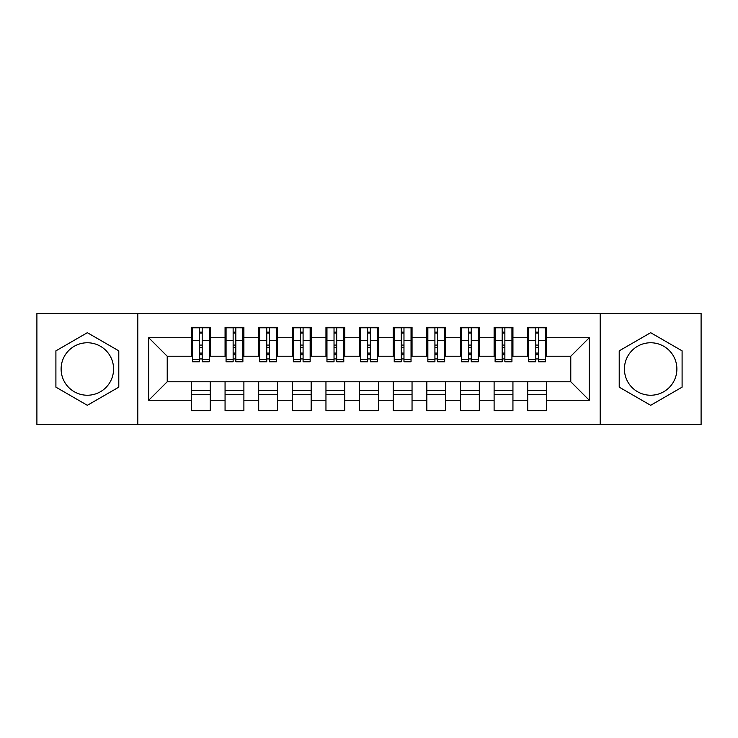 <?xml version="1.0" encoding="UTF-8"?>
<svg xmlns="http://www.w3.org/2000/svg" width="738" height="738" viewBox="0 0 738 738"><rect width="100%" height="100%" fill="white"/><g stroke="black" fill="none" stroke-linecap="round" stroke-linejoin="round"><path stroke-width="1.11" d="M650.658 342.764A26.236 26.236 0 0 0 624.422 369A26.236 26.236 0 0 0 650.658 395.236A26.236 26.236 0 0 0 676.884 369A26.236 26.236 0 0 0 650.658 342.764M87.342 395.236A26.236 26.236 0 0 1 61.116 369A26.236 26.236 0 0 1 87.342 342.764A26.236 26.236 0 0 1 113.578 369A26.236 26.236 0 0 1 87.342 395.236M600.206 424.488L701.1 424.488L701.1 313.512L600.206 313.512L600.206 424.488L137.794 424.488L137.794 313.512L36.9 313.512L36.9 424.488L137.794 424.488M535.806 347.644L538.5 347.644L535.806 347.644M546.572 390.356L527.735 390.356M527.735 394.729L546.572 394.729M502.172 347.644L504.866 347.644L502.172 347.644M512.938 390.356L494.109 390.356M494.109 394.729L512.938 394.729M468.547 347.644L471.241 347.644L468.547 347.644M479.303 390.356L460.475 390.356M460.475 394.729L479.303 394.729M434.913 347.644L437.606 347.644L434.913 347.644M445.678 390.356L426.841 390.356M426.841 394.729L445.678 394.729M401.287 347.644L403.972 347.644L401.287 347.644M412.044 390.356L393.216 390.356M393.216 394.729L412.044 394.729M367.653 347.644L370.347 347.644L367.653 347.644M378.419 390.356L359.581 390.356M359.581 394.729L378.419 394.729M334.028 347.644L336.712 347.644L334.028 347.644M344.784 390.356L325.956 390.356M325.956 394.729L344.784 394.729M300.394 347.644L303.087 347.644L300.394 347.644M311.159 390.356L292.322 390.356M292.322 394.729L311.159 394.729M266.759 347.644L269.453 347.644L266.759 347.644M277.525 390.356L258.697 390.356M258.697 394.729L277.525 394.729M233.134 347.644L235.828 347.644L233.134 347.644M243.891 390.356L225.062 390.356M225.062 394.729L243.891 394.729M600.206 313.512L137.794 313.512M192.443 356.223L167.222 356.223L148.725 337.727L148.725 400.273L191.428 400.273L191.428 410.706L210.265 410.706L210.265 400.273L225.062 400.273L225.062 410.706L243.891 410.706L243.891 400.273L258.697 400.273L258.697 410.706L277.525 410.706L277.525 400.273L292.322 400.273L292.322 410.706L311.159 410.706L311.159 400.273L325.956 400.273L325.956 410.706L344.784 410.706L344.784 400.273L359.581 400.273L359.581 410.706L378.419 410.706L378.419 400.273L393.216 400.273L393.216 410.706L412.044 410.706L412.044 400.273L426.841 400.273L426.841 410.706L445.678 410.706L445.678 400.273L460.475 400.273L460.475 410.706L479.303 410.706L479.303 400.273L494.109 400.273L494.109 410.706L512.938 410.706L512.938 400.273L527.735 400.273L527.735 410.706L546.572 410.706L546.572 381.777L570.778 381.777L570.778 356.223L545.557 356.223M148.725 337.727L191.428 337.727L191.428 356.223M570.778 356.223L589.275 337.727L546.572 337.727L546.572 327.294L527.735 327.294L527.735 337.727L512.938 337.727L512.938 327.294L494.109 327.294L494.109 337.727L479.303 337.727L479.303 327.294L460.475 327.294L460.475 337.727L445.678 337.727L445.678 327.294L426.841 327.294L426.841 337.727L412.044 337.727L412.044 327.294L393.216 327.294L393.216 337.727L378.419 337.727L378.419 327.294L359.581 327.294L359.581 337.727L344.784 337.727L344.784 327.294L325.956 327.294L325.956 337.727L311.159 337.727L311.159 327.294L292.322 327.294L292.322 337.727L277.525 337.727L277.525 327.294L258.697 327.294L258.697 337.727L243.891 337.727L243.891 327.294L225.062 327.294L225.062 337.727L210.265 337.727L210.265 327.294L191.428 327.294L191.428 337.727M589.275 337.727L589.275 400.273L546.572 400.273M512.938 400.273L512.938 381.777L546.572 381.777M527.735 400.273L527.735 381.777M546.572 337.727L546.572 356.223M479.303 400.273L479.303 381.777L512.938 381.777M494.109 400.273L494.109 381.777M527.735 337.727L527.735 356.223L511.932 356.223M512.938 337.727L512.938 356.223M445.678 400.273L445.678 381.777L479.303 381.777M460.475 400.273L460.475 381.777M494.109 337.727L494.109 356.223L478.298 356.223M479.303 337.727L479.303 356.223M412.044 400.273L412.044 381.777L445.678 381.777M426.841 400.273L426.841 381.777M460.475 337.727L460.475 356.223L444.673 356.223M445.678 337.727L445.678 356.223M378.419 400.273L378.419 381.777L412.044 381.777M393.216 400.273L393.216 381.777M426.841 337.727L426.841 356.223L411.038 356.223M412.044 337.727L412.044 356.223M344.784 400.273L344.784 381.777L378.419 381.777M359.581 400.273L359.581 381.777M393.216 337.727L393.216 356.223L377.404 356.223M378.419 337.727L378.419 356.223M311.159 400.273L311.159 381.777L344.784 381.777M325.956 400.273L325.956 381.777M359.581 337.727L359.581 356.223L343.779 356.223M344.784 337.727L344.784 356.223M277.525 400.273L277.525 381.777L311.159 381.777M292.322 400.273L292.322 381.777M325.956 337.727L325.956 356.223L310.144 356.223M311.159 337.727L311.159 356.223M243.891 400.273L243.891 381.777L277.525 381.777M258.697 400.273L258.697 381.777M292.322 337.727L292.322 356.223L276.519 356.223M277.525 337.727L277.525 356.223M210.265 400.273L210.265 381.777L243.891 381.777M225.062 400.273L225.062 381.777M258.697 337.727L258.697 356.223L242.885 356.223M243.891 337.727L243.891 356.223M199.5 347.644L202.194 347.644L199.5 347.644M210.265 390.356L191.428 390.356M191.428 394.729L210.265 394.729M148.725 400.273L167.222 381.777L210.265 381.777M191.428 400.273L191.428 381.777M225.062 337.727L225.062 356.223L209.26 356.223M210.265 337.727L210.265 356.223M118.79 350.845L87.342 332.69L55.904 350.845L55.904 387.155L87.342 405.31L118.79 387.155L118.79 350.845M619.21 350.845L619.21 387.155L650.658 405.31L682.096 387.155L682.096 350.845L650.658 332.69L619.21 350.845M167.222 356.223L167.222 381.777M528.74 356.223L527.735 356.223M495.115 356.223L494.109 356.223M461.481 356.223L460.475 356.223M427.856 356.223L426.841 356.223M394.221 356.223L393.216 356.223M360.596 356.223L359.581 356.223M326.962 356.223L325.956 356.223M293.327 356.223L292.322 356.223M259.702 356.223L258.697 356.223M226.068 356.223L225.062 356.223M589.275 400.273L570.778 381.777M192.443 327.635L209.26 327.635L192.443 327.635L192.443 361.768L199.5 361.768L199.5 327.764L209.26 327.81L209.26 361.768L202.194 361.768L202.194 327.81M199.5 332.137L202.194 332.137M199.5 358.945L202.194 358.945M202.194 354.72L199.5 354.72M199.5 353.068L202.194 353.068M210.265 343.271L209.26 343.271M210.265 347.644L209.26 347.644M192.443 343.271L191.428 343.271M192.443 347.644L191.428 347.644M226.068 327.635L242.885 327.635L226.068 327.635L226.068 361.768L233.134 361.768L233.134 327.764L242.885 327.81L242.885 361.768L235.828 361.768L235.828 327.81M233.134 332.137L235.828 332.137M233.134 358.945L235.828 358.945M235.828 354.72L233.134 354.72M233.134 353.068L235.828 353.068M243.891 343.271L242.885 343.271M243.891 347.644L242.885 347.644M226.068 343.271L225.062 343.271M226.068 347.644L225.062 347.644M259.702 327.635L276.519 327.635L259.702 327.635L259.702 361.768L266.759 361.768L266.759 327.764L276.519 327.81L276.519 361.768L269.453 361.768L269.453 327.81M266.759 332.137L269.453 332.137M266.759 358.945L269.453 358.945M269.453 354.72L266.759 354.72M266.759 353.068L269.453 353.068M277.525 343.271L276.519 343.271M277.525 347.644L276.519 347.644M259.702 343.271L258.697 343.271M259.702 347.644L258.697 347.644M293.327 327.635L310.144 327.635L293.327 327.635L293.327 361.768L300.394 361.768L300.394 327.764L310.144 327.81L310.144 361.768L303.087 361.768L303.087 327.81M300.394 332.137L303.087 332.137M300.394 358.945L303.087 358.945M303.087 354.72L300.394 354.72M300.394 353.068L303.087 353.068M311.159 343.271L310.144 343.271M311.159 347.644L310.144 347.644M293.327 343.271L292.322 343.271M293.327 347.644L292.322 347.644M326.962 327.635L343.779 327.635L326.962 327.635L326.962 361.768L334.028 361.768L334.028 327.764L343.779 327.81L343.779 361.768L336.712 361.768L336.712 327.81M334.028 332.137L336.712 332.137M334.028 358.945L336.712 358.945M336.712 354.72L334.028 354.72M334.028 353.068L336.712 353.068M344.784 343.271L343.779 343.271M344.784 347.644L343.779 347.644M326.962 343.271L325.956 343.271M326.962 347.644L325.956 347.644M360.596 327.635L377.404 327.635L360.596 327.635L360.596 361.768L367.653 361.768L367.653 327.764L377.404 327.81L377.404 361.768L370.347 361.768L370.347 327.81M367.653 332.137L370.347 332.137M367.653 358.945L370.347 358.945M370.347 354.72L367.653 354.72M367.653 353.068L370.347 353.068M378.419 343.271L377.404 343.271M378.419 347.644L377.404 347.644M360.596 343.271L359.581 343.271M360.596 347.644L359.581 347.644M394.221 327.635L411.038 327.635L394.221 327.635L394.221 361.768L401.287 361.768L401.287 327.764L411.038 327.81L411.038 361.768L403.972 361.768L403.972 327.81M401.287 332.137L403.972 332.137M401.287 358.945L403.972 358.945M403.972 354.72L401.287 354.72M401.287 353.068L403.972 353.068M412.044 343.271L411.038 343.271M412.044 347.644L411.038 347.644M394.221 343.271L393.216 343.271M394.221 347.644L393.216 347.644M427.856 327.635L444.673 327.635L427.856 327.635L427.856 361.768L434.913 361.768L434.913 327.764L444.673 327.81L444.673 361.768L437.606 361.768L437.606 327.81M434.913 332.137L437.606 332.137M434.913 358.945L437.606 358.945M437.606 354.72L434.913 354.72M434.913 353.068L437.606 353.068M445.678 343.271L444.673 343.271M445.678 347.644L444.673 347.644M427.856 343.271L426.841 343.271M427.856 347.644L426.841 347.644M461.481 327.635L478.298 327.635L461.481 327.635L461.481 361.768L468.547 361.768L468.547 327.764L478.298 327.81L478.298 361.768L471.241 361.768L471.241 327.81M468.547 332.137L471.241 332.137M468.547 358.945L471.241 358.945M471.241 354.72L468.547 354.72M468.547 353.068L471.241 353.068M479.303 343.271L478.298 343.271M479.303 347.644L478.298 347.644M461.481 343.271L460.475 343.271M461.481 347.644L460.475 347.644M495.115 327.635L511.932 327.635L495.115 327.635L495.115 361.768L502.172 361.768L502.172 327.764L511.932 327.81L511.932 361.768L504.866 361.768L504.866 327.81M502.172 332.137L504.866 332.137M502.172 358.945L504.866 358.945M504.866 354.72L502.172 354.72M502.172 353.068L504.866 353.068M512.938 343.271L511.932 343.271M512.938 347.644L511.932 347.644M495.115 343.271L494.109 343.271M495.115 347.644L494.109 347.644M528.74 327.635L545.557 327.635L528.74 327.635L528.74 361.768L535.806 361.768L535.806 327.764L545.557 327.81L545.557 361.768L538.5 361.768L538.5 327.81M535.806 332.137L538.5 332.137M535.806 358.945L538.5 358.945M538.5 354.72L535.806 354.72M535.806 353.068L538.5 353.068M546.572 343.271L545.557 343.271M546.572 347.644L545.557 347.644M528.74 343.271L527.735 343.271M528.74 347.644L527.735 347.644M192.443 327.81L199.5 327.81M202.194 359.461L209.26 359.461M202.194 340.532L209.26 340.532M192.443 359.461L199.5 359.461M192.443 340.532L199.5 340.532M199.5 345.08L202.194 345.08M199.5 333.022L202.194 333.022M226.068 327.81L233.134 327.81M235.828 359.461L242.885 359.461M235.828 340.532L242.885 340.532M226.068 359.461L233.134 359.461M226.068 340.532L233.134 340.532M233.134 345.08L235.828 345.08M233.134 333.022L235.828 333.022M259.702 327.81L266.759 327.81M269.453 359.461L276.519 359.461M269.453 340.532L276.519 340.532M259.702 359.461L266.759 359.461M259.702 340.532L266.759 340.532M266.759 345.08L269.453 345.08M266.759 333.022L269.453 333.022M293.327 327.81L300.394 327.81M303.087 359.461L310.144 359.461M303.087 340.532L310.144 340.532M293.327 359.461L300.394 359.461M293.327 340.532L300.394 340.532M300.394 345.08L303.087 345.08M300.394 333.022L303.087 333.022M326.962 327.81L334.028 327.81M336.712 359.461L343.779 359.461M336.712 340.532L343.779 340.532M326.962 359.461L334.028 359.461M326.962 340.532L334.028 340.532M334.028 345.08L336.712 345.08M334.028 333.022L336.712 333.022M360.596 327.81L367.653 327.81M370.347 359.461L377.404 359.461M370.347 340.532L377.404 340.532M360.596 359.461L367.653 359.461M360.596 340.532L367.653 340.532M367.653 345.08L370.347 345.08M367.653 333.022L370.347 333.022M394.221 327.81L401.287 327.81M403.972 359.461L411.038 359.461M403.972 340.532L411.038 340.532M394.221 359.461L401.287 359.461M394.221 340.532L401.287 340.532M401.287 345.08L403.972 345.08M401.287 333.022L403.972 333.022M427.856 327.81L434.913 327.81M437.606 359.461L444.673 359.461M437.606 340.532L444.673 340.532M427.856 359.461L434.913 359.461M427.856 340.532L434.913 340.532M434.913 345.08L437.606 345.08M434.913 333.022L437.606 333.022M461.481 327.81L468.547 327.81M471.241 359.461L478.298 359.461M471.241 340.532L478.298 340.532M461.481 359.461L468.547 359.461M461.481 340.532L468.547 340.532M468.547 345.08L471.241 345.08M468.547 333.022L471.241 333.022M495.115 327.81L502.172 327.81M504.866 359.461L511.932 359.461M504.866 340.532L511.932 340.532M495.115 359.461L502.172 359.461M495.115 340.532L502.172 340.532M502.172 345.08L504.866 345.08M502.172 333.022L504.866 333.022M528.74 327.81L535.806 327.81M538.5 359.461L545.557 359.461M538.5 340.532L545.557 340.532M528.74 359.461L535.806 359.461M528.74 340.532L535.806 340.532M535.806 345.08L538.5 345.08M535.806 333.022L538.5 333.022"/></g></svg>
